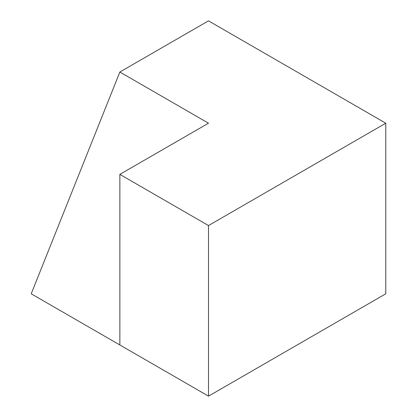 <?xml version="1.0" encoding="UTF-8"?>
<svg xmlns="http://www.w3.org/2000/svg" width="417" height="417" viewBox="0 0 417 417"><rect width="100%" height="100%" fill="white"/><g stroke="black" fill="none" stroke-linecap="round" stroke-linejoin="round"><path stroke-width="0.63" d="M208.5 20.85L119.856 72.026L31.218 293.797L208.5 396.15L385.782 293.797L385.782 123.203L208.5 20.85M119.856 344.974L119.856 174.379L208.5 123.203L119.856 72.026M119.856 174.379L208.5 225.555L385.782 123.203M208.5 396.15L208.5 225.555"/></g></svg>
